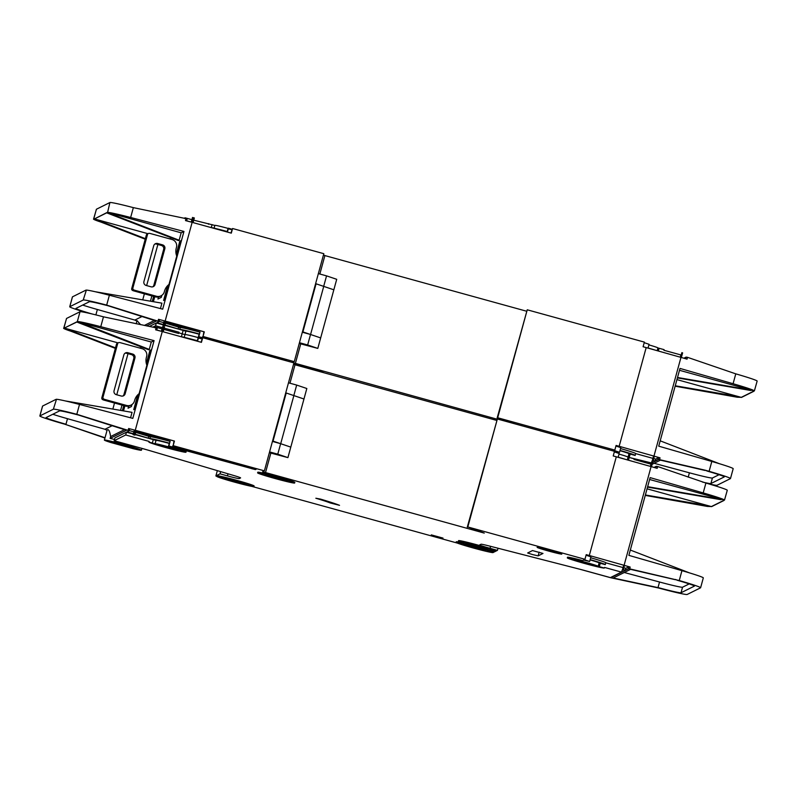 <?xml version="1.0" encoding="UTF-8"?>
<svg xmlns="http://www.w3.org/2000/svg" width="797" height="797" viewBox="0 0 797 797"><rect width="100%" height="100%" fill="white"/><g stroke="black" fill="none" stroke-linecap="round" stroke-linejoin="round"><path stroke-width="1.2" d="M117.637 343.706L116.472 344.284L101.837 397.773L103.002 397.195L117.637 343.706A1.604 1.594 63.6 0 1 119.281 342.531A6.406 6.386 63.6 0 1 120.546 342.75L142.125 348.707A6.406 6.386 63.6 0 1 146.608 356.578L146.439 357.195A12.802 12.782 63.6 0 0 146.877 365.275M103.002 397.195A1.604 1.594 63.6 0 0 103.819 399.048A6.406 6.386 63.6 0 0 105.025 399.506L126.603 405.464A6.406 6.386 63.6 0 0 134.454 400.991L134.623 400.373A12.802 12.782 63.6 0 1 139.106 393.658M125.159 393.788L134.942 358.002A3.198 3.198 63.6 0 0 132.7 354.067L127.769 352.702A3.198 3.198 63.6 0 0 123.844 354.944L114.061 390.719A3.198 3.198 63.6 0 0 116.292 394.654L121.224 396.019A3.198 3.198 63.6 0 0 125.159 393.788L123.993 394.366A3.198 3.198 -116.4 0 1 122.887 396.029M116.472 344.284A1.604 1.594 -116.4 0 1 117.298 343.278L118.464 342.7M131.136 405.025L129.971 405.603A6.406 6.386 -116.4 0 1 125.438 406.042L103.859 400.094A6.406 6.386 -116.4 0 1 102.664 399.626A1.604 1.594 -116.4 0 1 101.837 397.773M123.993 394.366L133.776 358.58A3.198 3.198 -116.4 0 0 131.545 354.645L126.613 353.28A3.198 3.198 -116.4 0 0 124.95 353.27M104.407 440.044A19.208 0.837 -164.7 0 0 104.377 440.074A19.208 0.837 -164.7 0 0 110.903 442.534L133.099 448.651A19.208 0.837 -164.7 0 0 141.388 450.245A19.208 0.837 -164.7 0 0 141.428 450.215A19.208 0.837 -164.7 0 0 123.575 444.467A19.208 0.837 -164.7 0 0 104.407 440.044M124.501 429.663L110.624 436.557C109.767 431.177 108.621 428.935 107.196 429.842L104.377 440.074M110.624 436.557L110.116 438.41A19.208 0.837 15.3 0 1 114.489 439.446M133.996 448.203A11.527 0.498 -164.7 0 0 134.016 448.183A11.527 0.498 -164.7 0 0 123.306 444.736A11.527 0.498 -164.7 0 0 111.799 442.086A11.527 0.498 -164.7 0 0 111.779 442.106A11.527 0.498 -164.7 0 0 122.499 445.553A11.527 0.498 -164.7 0 0 133.996 448.203M330.217 502.947A32.01 1.395 15.3 0 0 315.841 498.235L320.553 499.111A42.251 1.843 15.3 0 1 339.532 505.328L330.217 502.947L330.436 502.16M495.455 551.345L497.438 550.368L490.045 548.326A11.527 0.498 -164.7 0 1 479.605 544.949A11.527 0.498 -164.7 0 1 479.625 544.929L480.999 544.241A12.802 0.558 -164.7 0 1 489.258 545.985L580.296 569.357A12.802 0.558 -164.7 0 1 585.118 570.642L610.382 577.606L621.451 572.107L604.505 567.424L604.335 568.042A19.208 0.837 -164.7 0 1 585.167 563.628A19.208 0.837 -164.7 0 1 567.315 557.88A19.208 0.837 -164.7 0 1 580.624 560.689L582.208 561.178L583.434 560.032L589.641 561.477L584.141 559.683L584.948 559.285L467.819 526.966L484.257 533.093L262.592 471.744L264.395 470.848L293.934 362.884L202.697 337.719L201.073 342.242M586.054 555.23L590.916 556.834L589.65 561.467M184.994 334.551A12.802 0.558 15.3 0 1 198.204 337.609A12.802 0.558 15.3 0 0 184.974 334.571A12.802 0.558 15.3 0 1 184.994 334.551M458.424 541.223A19.208 0.837 -164.7 0 0 458.395 541.263A19.208 0.837 -164.7 0 0 476.247 547.011A19.208 0.837 -164.7 0 0 495.415 551.424A19.208 0.837 -164.7 0 0 495.445 551.394A19.208 0.837 -164.7 0 0 477.592 545.646A19.208 0.837 -164.7 0 0 458.424 541.223M458.395 541.263L458.564 540.645A19.208 0.837 15.3 0 1 458.594 540.605A19.208 0.837 15.3 0 1 477.762 545.028A19.208 0.837 15.3 0 1 495.614 550.777L495.445 551.394M456.103 542.378A19.208 0.837 -164.7 0 0 456.063 542.418A19.208 0.837 -164.7 0 0 473.916 548.167A19.208 0.837 -164.7 0 0 493.084 552.59A19.208 0.837 -164.7 0 0 493.124 552.55A19.208 0.837 -164.7 0 0 475.271 546.802A19.208 0.837 -164.7 0 0 456.103 542.378M456.063 542.418L456.233 541.801A19.208 0.837 15.3 0 1 456.273 541.761A19.208 0.837 15.3 0 1 461.852 542.717M257.63 472.84A19.208 0.837 -164.7 0 0 257.6 472.87A19.208 0.837 -164.7 0 0 275.453 478.628A19.208 0.837 -164.7 0 0 294.621 483.042A19.208 0.837 -164.7 0 0 294.651 483.012A19.208 0.837 -164.7 0 0 276.798 477.254A19.208 0.837 -164.7 0 0 257.63 472.84M257.6 472.87L257.77 472.252A19.208 0.837 15.3 0 1 257.8 472.222A19.208 0.837 15.3 0 1 276.967 476.636A19.208 0.837 15.3 0 1 294.82 482.394L294.651 483.012M287.219 480.999A11.527 0.498 -164.7 0 0 287.239 480.98A11.527 0.498 -164.7 0 0 276.529 477.533A11.527 0.498 -164.7 0 0 265.032 474.882A11.527 0.498 -164.7 0 0 265.012 474.902A11.527 0.498 -164.7 0 0 275.722 478.349A11.527 0.498 -164.7 0 0 287.219 480.999M168.575 446.589L170.648 447.466A12.802 0.558 15.3 0 0 155.096 443.77A12.802 0.558 15.3 0 0 155.216 443.889L148.959 442.046A19.208 0.837 -164.7 0 0 148.919 442.076A19.208 0.837 -164.7 0 0 166.772 447.834A19.208 0.837 -164.7 0 0 185.94 452.248A19.208 0.837 -164.7 0 0 185.98 452.218A19.208 0.837 -164.7 0 0 168.575 446.589L168.745 445.971A19.208 0.837 15.3 0 1 186.149 451.6L185.98 452.218M216.923 476.397A19.208 0.837 -164.7 0 0 216.884 476.437A19.208 0.837 -164.7 0 0 234.736 482.185A19.208 0.837 -164.7 0 0 253.904 486.608A19.208 0.837 -164.7 0 0 253.934 486.568A19.208 0.837 -164.7 0 0 236.081 480.82A19.208 0.837 -164.7 0 0 216.923 476.397M216.884 476.437L217.053 475.819A19.208 0.837 15.3 0 1 217.083 475.779A19.208 0.837 15.3 0 1 236.251 480.202A19.208 0.837 15.3 0 1 254.104 485.951L253.934 486.568M596.933 566.009A11.527 0.498 -164.7 0 0 596.953 565.99A11.527 0.498 -164.7 0 0 586.243 562.533A11.527 0.498 -164.7 0 0 574.747 559.883A11.527 0.498 -164.7 0 0 574.727 559.902A11.527 0.498 -164.7 0 0 585.436 563.359A11.527 0.498 -164.7 0 0 596.933 566.009M567.315 557.88L567.484 557.262A19.208 0.837 15.3 0 1 580.794 560.072L582.378 560.56L581.91 561.327A12.802 0.558 15.3 0 1 598.188 566.318A12.802 0.558 15.3 0 1 598.168 566.348A12.802 0.558 15.3 0 1 598.049 566.368L599.344 566.667L600.271 563.28L605.262 564.655A19.208 0.837 -164.7 0 0 605.292 564.615A19.208 0.837 -164.7 0 0 590.159 559.624M590.079 559.902A12.802 0.558 15.3 0 1 599.115 562.931L598.188 566.318M488.013 549.392A11.527 0.498 -164.7 0 0 488.033 549.372A11.527 0.498 -164.7 0 0 477.323 545.915A11.527 0.498 -164.7 0 0 465.827 543.265A11.527 0.498 -164.7 0 0 465.807 543.285A11.527 0.498 -164.7 0 0 476.516 546.742A11.527 0.498 -164.7 0 0 488.013 549.392M561.795 554.114A12.802 0.558 -164.7 0 0 561.815 554.084A12.802 0.558 -164.7 0 0 549.92 550.259A12.802 0.558 -164.7 0 0 537.138 547.31A12.802 0.558 -164.7 0 0 537.118 547.33A12.802 0.558 -164.7 0 0 549.023 551.165A12.802 0.558 -164.7 0 0 561.795 554.114M178.548 450.205A11.527 0.498 -164.7 0 0 178.568 450.185A11.527 0.498 -164.7 0 0 167.858 446.738A11.527 0.498 -164.7 0 0 156.351 444.088A11.527 0.498 -164.7 0 0 156.332 444.108A11.527 0.498 -164.7 0 0 167.041 447.555A11.527 0.498 -164.7 0 0 178.548 450.205M485.692 550.548A11.527 0.498 -164.7 0 0 485.712 550.528A11.527 0.498 -164.7 0 0 475.002 547.071A11.527 0.498 -164.7 0 0 463.495 544.421A11.527 0.498 -164.7 0 0 463.475 544.441A11.527 0.498 -164.7 0 0 474.185 547.898A11.527 0.498 -164.7 0 0 485.692 550.548M246.512 484.566A11.527 0.498 -164.7 0 0 246.532 484.546A11.527 0.498 -164.7 0 0 235.812 481.089A11.527 0.498 -164.7 0 0 224.316 478.439A11.527 0.498 -164.7 0 0 224.296 478.459A11.527 0.498 -164.7 0 0 235.005 481.916A11.527 0.498 -164.7 0 0 246.512 484.566M443.012 538.105L431.297 534.887L443.012 538.105M128.636 406.091L128.058 408.203L131.415 406.54L131.963 404.537M137.781 394.844L133.727 409.658L134.892 409.08L151.091 349.853L149.926 350.431L146.339 363.562M141.348 346.964L140.641 348.289L140.949 347.173M122.011 405.095L120.566 410.385M65.264 400.921L132.053 412.358L130.559 417.787M133.348 433.698L127.022 431.914L129.164 430.848L128.128 430.37L76.811 414.301A32.01 1.395 -164.7 0 0 53.359 409.22L56.487 399.277A32.01 1.395 15.3 0 1 79.511 404.438L132.81 418.375L154.08 340.638L151.291 342.023L149.268 349.425L148.591 349.763L76.632 321.968L77.737 321.58L149.268 349.425M77.319 321.609L80.019 311.737A32.01 1.395 15.3 0 1 103.471 316.827L153.951 327.378L157.178 328.434L156.73 330.088M156.76 329.978L161.373 331.283M63.929 328.523A32.01 1.395 -164.7 0 0 71.043 331.273M105.015 437.742L64.786 424.203L104.935 438.031M125.936 429.792L126.534 430.25L110.116 438.41M141.916 448.432L147.913 450.086M148.919 442.076L149.089 441.468A19.208 0.837 15.3 0 1 149.129 441.428L125.697 434.973L126.464 432.193L114.898 437.942L114.14 440.711L142.484 448.532A12.802 0.558 -164.7 0 1 147.186 449.877L233.71 475.49A12.802 0.558 -164.7 0 1 240.604 477.901A12.802 0.558 -164.7 0 0 240.604 477.901L239.21 478.608L239.548 477.373M126.464 432.193L133.248 434.066M135.091 434.574L149.886 438.659L135.191 434.226M52.801 414.261A25.614 1.116 -164.7 0 0 67.486 418.694L104.975 429.274L112.178 425.688M653.998 467.431L656.25 466.305L657.664 466.534L705.903 483.052A32.01 1.395 15.3 0 1 727.272 490.285L724.523 500.038A32.01 1.395 -164.7 0 0 703.203 492.925L650.123 477.622L628.863 555.36L681.943 570.662A32.01 1.395 15.3 0 1 703.253 577.775L703.243 577.755M162.03 328.872L155.236 326.999L154.289 327.467M163.873 329.38L178.658 333.465L178.827 332.847A19.208 0.837 -164.7 0 0 178.797 332.877L178.638 333.455M202.617 337.759L198.772 336.693L198.453 337.39A19.208 0.837 -164.7 0 1 202.119 338.416A19.208 0.837 -164.7 0 0 198.453 337.39L198.284 338.008L201.98 338.914M295.029 364.717L289.969 383.218L295.029 364.727L293.575 364.199M496.501 420.358L295.02 364.777M584.948 559.285L586.213 554.652L589.302 555.499L616.3 456.791L613.222 455.944L614.487 451.311L497.358 419.003L467.261 527.245M614.328 451.889L619.189 453.493L618.143 457.309M650.372 466.384L650.99 464.143L634.033 459.461L634.203 458.843L629.222 457.468L628.464 460.218M251.872 486.399L457.219 543.046M493.154 552.441A12.802 0.558 -164.7 0 0 493.313 552.421L495.246 551.454M135.908 431.615L136.805 431.167L140.073 431.924L174.423 441.06L173.158 445.682L264.395 470.848M173.158 445.682L173.975 441.279M168.745 445.971L255.389 469.612L256.365 469.124L253.466 468.188L172.71 445.912M125.697 434.973L114.14 440.711M220.639 471.625L220.032 473.836L227.434 475.879A11.527 0.498 -164.7 0 0 239.21 478.608M220.032 473.836L215.907 475.889A12.802 0.558 -164.7 0 0 215.887 475.919A12.802 0.558 -164.7 0 0 216.884 476.427M489.826 550.478A19.208 0.837 15.3 0 1 493.293 551.932L493.124 552.55M532.496 550.568L542.986 553.447L538.134 555.868L532.705 554.612L527.654 552.988L532.496 550.568M170.01 441.349A19.208 0.837 -164.7 0 0 150.394 436.806L149.886 438.659A19.208 0.837 -164.7 0 1 169.502 443.192L170.16 441.269L135.879 431.705M134.942 435.142L133.089 434.644L134.942 435.142L136.207 430.51L174.423 441.06M129.164 430.848L129.672 428.995L128.636 428.517L134.354 430.011L133.089 434.644M150.394 436.806L135.699 432.373M133.856 431.854L129.244 430.549M579.539 569.158L610.651 577.725L628.654 568.779L629.67 568.859L630.158 567.056L628.733 566.866L625.804 568.331L623.822 567.783M497.438 550.368L498.025 548.236M621.451 572.107L622.537 569.417M605.292 564.615L605.8 562.772A19.208 0.837 -164.7 0 0 590.667 557.77M148.322 437.932L148.83 436.079M134.006 434.883L163.544 326.909L162.628 326.67L161.363 331.303L155.634 329.809L156.142 327.956M154.08 340.638L100.771 326.7A32.01 1.395 -164.7 0 0 77.747 321.56L77.737 321.58M128.128 430.37L128.636 428.517M163.544 326.909L164.481 327.168L163.216 331.801L201.432 342.341L202.697 337.719M155.236 326.999L155.056 327.667M616.3 456.791L650.701 466.474L651.966 461.852L652.743 462.071L651.478 466.703L657.166 468.337L657.664 466.534M467.819 526.966L497.358 419.003M622.826 569.935L652.364 461.961M724.523 500.038L649.615 479.495M720.966 499.699L647.533 487.116M723.915 500.506L711.601 506.633L647.064 488.82M76.821 322.038L64.328 328.065L115.495 347.851M76.632 321.968L63.65 328.424L115.346 348.389M77.548 321.679L151.291 342.023M64.557 328.135L118.076 342.899M139.565 347.851L140.69 348.1M56.069 399.347L42.61 406.032A32.01 1.395 15.3 0 0 42.55 406.091L39.85 415.964A32.01 1.395 -164.7 0 0 64.786 424.203M53.359 409.22L39.91 415.904A32.01 1.395 -164.7 0 0 39.85 415.964M63.83 328.324L66.52 318.481A32.01 1.395 15.3 0 1 66.569 318.431L80.019 311.737M699.208 504.65A32.01 1.395 -164.7 0 0 707.407 506.434L711.273 506.533M645.261 495.405L707.407 506.434M65.165 424.014A25.614 1.116 15.3 0 1 46.027 417.648A25.614 1.116 15.3 0 1 46.067 417.608L59.516 410.923A25.614 1.116 15.3 0 1 78.285 414.988L125.547 429.991M675.527 579.459L677.34 580.286A25.614 1.116 15.3 0 1 694.436 586.074A25.614 1.116 15.3 0 1 694.386 586.114L681.017 592.759A25.614 1.116 15.3 0 1 658.8 587.778L658.422 587.967A32.01 1.395 -164.7 0 0 687.183 594.462L700.553 587.817A32.01 1.395 -164.7 0 0 700.613 587.758A32.01 1.395 -164.7 0 0 679.243 580.535L629.67 568.859M658.422 587.967L610.651 577.725M658.8 587.778L613.202 578.004L630.586 569.357L675.139 579.658M623.204 570.044L624.469 565.412L630.158 567.056M594.502 564.983A11.527 0.498 15.3 0 1 577.347 560.291M577.984 560.43L593.885 564.784M66.569 318.431L63.66 328.404M622.427 569.815L623.692 565.193L589.302 555.499M269.366 452.676L287.916 457.617L303.966 398.998L285.734 392.841M287.916 457.617L277.774 454.17L280.644 443.68L290.795 447.117L272.574 440.96M280.644 443.68L272.444 441.418M293.884 395.302L296.673 385.071L288.484 382.809M303.966 398.998L306.835 388.508L296.673 385.071M277.774 454.17L269.575 451.909M711.382 506.563L723.686 500.446L711.372 506.593M623.314 569.636L625.296 570.184L628.654 568.779M624.27 572.495L659.527 582.009A25.614 1.116 -164.7 0 0 682.541 587.21L689.176 583.912M107.047 430.3L104.975 429.274M708.663 505.816L645.381 494.977M721.644 499.36L647.652 486.688M689.465 572.884L630.317 550.04M131.525 354.635L132.153 354.884M625.296 570.184L625.804 568.331M623.045 567.564L605.79 562.812M604.335 568.042L599.344 566.667M599.105 562.991L600.271 563.28M155.096 443.77L156.023 440.372A12.802 0.558 15.3 0 1 169.263 443.421M149.886 438.659L156.013 440.432M148.959 442.046L149.129 441.428M168.894 445.902L170.16 441.269M180.341 336.523A19.208 0.837 15.3 0 1 197.526 340.777L197.397 341.226M198.433 337.928L197.517 341.265M178.966 332.259L178.797 332.877A19.208 0.837 -164.7 0 1 178.827 332.847L184.954 334.63L178.827 332.847L178.996 332.229A19.208 0.837 15.3 0 1 178.996 332.229L164.212 328.145M184.984 334.601A12.802 0.558 15.3 0 1 184.974 334.571L184.207 337.36M627.309 459.889L628.066 457.119A12.802 0.558 15.3 0 0 619.03 454.091A12.802 0.558 15.3 0 1 628.066 457.119A12.802 0.558 15.3 0 1 628.046 457.139A12.802 0.558 15.3 0 1 627.926 457.159M649.615 463.754L651.328 462.908L628.046 457.179L629.222 457.468L630.148 454.071L635.139 455.456A19.208 0.837 -164.7 0 0 635.169 455.416A19.208 0.837 -164.7 0 0 620.026 450.425M618.173 457.209A19.208 0.837 15.3 0 1 626.522 459.67M656.25 466.305L655.801 467.949M628.225 568.719L628.733 566.866M150.862 350.69L149.926 350.431M147.515 234.507L146.349 235.085L131.714 288.574L132.88 287.996L147.515 234.507A1.604 1.594 63.6 0 1 149.159 233.332A6.406 6.386 63.6 0 1 150.424 233.551L172.003 239.499A6.406 6.386 63.6 0 1 176.476 247.369L176.306 247.987A12.802 12.782 63.6 0 0 176.745 256.066M132.88 287.996A1.604 1.594 63.6 0 0 133.697 289.849A6.406 6.386 63.6 0 0 134.892 290.307L156.471 296.265A6.406 6.386 63.6 0 0 164.331 291.792L164.491 291.174A12.802 12.782 63.6 0 1 168.984 284.459M155.026 284.579L164.82 248.803A3.198 3.198 63.6 0 0 162.578 244.868L157.647 243.503A3.198 3.198 63.6 0 0 153.721 245.735L143.928 281.52A3.198 3.198 63.6 0 0 146.17 285.456L151.101 286.82A3.198 3.198 63.6 0 0 155.026 284.579L153.861 285.167A3.198 3.198 -116.4 0 1 152.755 286.83M146.349 235.085A1.604 1.594 -116.4 0 1 147.176 234.079L148.342 233.501M161.014 295.826L159.848 296.404A6.406 6.386 -116.4 0 1 155.315 296.843L133.737 290.885A6.406 6.386 -116.4 0 1 132.531 290.427A1.604 1.594 -116.4 0 1 131.714 288.574M153.861 285.167L163.654 249.381A3.198 3.198 -116.4 0 0 161.412 245.446L162.02 245.685M154.827 244.071A3.198 3.198 -116.4 0 1 156.481 244.081L161.412 245.446L162.578 244.868M140.601 324.668L137.074 320.643L136.187 323.771M613.102 450.933L619.518 452.268L614.019 450.484L614.826 450.076L497.697 417.767L514.473 423.725M615.932 446.031L620.783 447.645M193.751 220.181L214.831 225.421A12.802 0.558 15.3 0 1 214.851 225.372A12.802 0.558 15.3 0 1 214.871 225.342A12.802 0.558 15.3 0 1 228.081 228.41M198.622 336.772A19.208 0.837 15.3 0 1 202.438 337.848M619.956 450.694A12.802 0.558 15.3 0 1 628.992 453.732L628.066 457.119M591.314 444.915A12.802 0.558 -164.7 0 0 591.673 444.905A12.802 0.558 -164.7 0 0 591.693 444.885A12.802 0.558 -164.7 0 0 579.788 441.05A12.802 0.558 -164.7 0 0 567.016 438.111A12.802 0.558 -164.7 0 0 566.996 438.131A12.802 0.558 -164.7 0 0 567.095 438.24M158.513 296.892L157.936 299.005L161.293 297.341L161.841 295.328M167.649 285.645L163.604 300.459L164.77 299.871L180.969 240.644L179.803 241.222L176.207 254.363M171.225 237.765L170.518 239.09L170.817 237.964M151.888 295.896L150.434 301.186M95.132 291.712L161.921 303.159L160.436 308.578M163.226 324.499L156.899 322.715L159.031 321.649L157.995 321.171L106.678 305.102A32.01 1.395 -164.7 0 0 83.227 300.021L86.355 290.098A32.01 1.395 15.3 0 1 109.378 295.229L162.688 309.166L183.958 231.439L181.168 232.824L179.136 240.226L178.458 240.564L106.509 212.769L94.405 218.946L106.698 212.839M183.958 231.439L130.648 217.491A32.01 1.395 -164.7 0 0 107.615 212.361L109.896 202.538A32.01 1.395 15.3 0 1 133.348 207.628L183.828 218.179L187.056 219.235L186.598 220.889M186.628 220.779L191.24 222.084M93.807 219.324A32.01 1.395 -164.7 0 0 100.91 222.074M155.814 320.593L156.411 321.052L146.648 325.893M162.369 327.637L155.574 325.764L156.332 322.994L149.368 326.451M156.332 322.994L163.126 324.867M164.969 325.375L179.763 329.45L165.069 325.017M82.679 305.062A25.614 1.116 -164.7 0 0 97.364 309.495L134.842 320.075L142.045 316.489M683.866 358.222L686.117 357.106L687.532 357.335L735.78 373.853A32.01 1.395 15.3 0 1 757.15 381.076L754.4 390.829A32.01 1.395 -164.7 0 0 733.081 383.726L680 368.423L658.73 446.161L711.811 461.463A32.01 1.395 15.3 0 1 733.13 468.566L733.14 468.546M191.898 219.673L185.113 217.8L184.167 218.268M231.987 229.217A19.208 0.837 -164.7 0 0 228.321 228.191L228.151 228.799L231.857 229.705M230.941 233.043L232.575 228.51L323.811 253.685L294.272 361.649L292.549 362.505M324.907 255.518L319.846 274.019L324.907 255.518L323.452 254.99M526.379 311.159L324.887 255.578M614.826 450.076L616.091 445.453L619.169 446.3L646.178 347.592L643.089 346.735L644.365 342.112L527.235 309.804L497.139 418.046M644.205 342.69L649.067 344.294L648.021 348.11M680.249 357.186L680.867 354.934L663.911 350.262L664.08 349.644L659.089 348.269L658.342 351.019M497.009 419.172L293.914 362.964M165.776 322.416L166.673 321.968L169.95 322.725L204.301 331.851L203.036 336.483L294.272 361.649M203.036 336.483L203.853 332.08M284.649 360.324L286.233 359.925L283.343 358.979L202.587 336.703M155.574 325.764L152.795 327.149M293.615 364.06A19.208 0.837 15.3 0 1 324.11 372.807M199.888 332.14A19.208 0.837 -164.7 0 0 180.261 327.597L179.763 329.45A19.208 0.837 -164.7 0 1 199.38 333.993L200.037 332.07L165.756 322.506M164.82 325.933L162.967 325.445L164.82 325.933L166.085 321.311L204.301 331.851M159.031 321.649L159.539 319.796L158.503 319.318L164.232 320.812L162.967 325.445M180.261 327.597L165.577 323.174M163.734 322.646L159.121 321.34M651.328 462.908L652.414 460.218M635.169 455.416L635.677 453.563A19.208 0.837 -164.7 0 0 620.534 448.572M178.189 328.733L178.697 326.88M163.883 325.684L193.412 217.711L192.505 217.471L191.24 222.104L185.512 220.6L186.02 218.757M157.995 321.171L158.503 319.318M193.412 217.711L194.348 217.97L193.083 222.602L231.309 233.142L232.575 228.51M185.113 217.8L184.924 218.468M646.178 347.592L680.568 357.275L681.843 352.653L682.621 352.872L681.355 357.494L687.044 359.138L687.532 357.335M497.697 417.767L527.235 309.804M652.693 460.726L682.232 352.762M754.231 390.938L679.492 370.296M750.844 390.5L677.4 377.917M753.783 391.307L741.479 397.424L676.942 379.621M107.615 212.381L181.168 232.824M106.519 212.749L107.386 212.49M94.435 218.936L147.943 233.69M169.432 238.652L170.568 238.891M85.927 290.138L72.477 296.833A32.01 1.395 15.3 0 0 72.427 296.892L69.728 306.765A32.01 1.395 -164.7 0 0 87.262 312.872M83.227 300.021L69.777 306.706A32.01 1.395 -164.7 0 0 69.728 306.765M93.697 219.115L96.387 209.282A32.01 1.395 15.3 0 1 96.447 209.222L109.896 202.538M729.076 395.451A32.01 1.395 -164.7 0 0 737.285 397.235L741.15 397.334M675.139 386.206L737.285 397.235M92.143 313.988A25.614 1.116 15.3 0 1 75.904 308.449A25.614 1.116 15.3 0 1 75.944 308.409L89.394 301.724A25.614 1.116 15.3 0 1 108.153 305.789L155.415 320.793M708.951 483.938A32.01 1.395 -164.7 0 0 717.061 485.263L730.431 478.618A32.01 1.395 -164.7 0 0 730.48 478.559A32.01 1.395 -164.7 0 0 709.111 471.326L705.405 470.26L707.208 471.087A25.614 1.116 15.3 0 1 724.304 476.865A25.614 1.116 15.3 0 1 724.264 476.915L710.894 483.56A25.614 1.116 15.3 0 1 702.456 482.055M653.191 460.437L655.174 460.975L658.103 459.52L659.537 459.66L660.036 457.857L658.611 457.667L655.672 459.132L653.699 458.584M658.521 459.57L652.623 462.509M651.657 462.987L649.934 463.844M652.135 464.292L660.464 460.158L705.016 470.449M705.405 470.26L659.537 459.66M653.082 460.835L654.347 456.213L660.036 457.857M96.447 209.222L93.528 219.215L94.205 218.866L145.373 238.652M652.305 460.616L653.57 455.994L619.169 446.3M299.244 343.477L317.804 348.409L333.843 289.799L315.612 283.642M317.804 348.409L307.652 344.971L310.521 334.481L320.673 337.918L302.452 331.761M310.521 334.481L302.322 332.219M323.751 286.093L326.551 275.872L318.352 273.61M333.843 289.799L336.713 279.309L326.551 275.872M307.652 344.971L299.453 342.71M753.554 391.267L741.25 397.384M753.563 391.247L741.25 397.364M654.148 463.296L689.405 472.81A25.614 1.116 -164.7 0 0 712.408 478.001L719.053 474.703M136.925 321.101L134.842 320.075M738.53 396.617L675.258 385.778M751.521 390.161L677.52 377.489M719.342 463.685L660.195 440.831M93.528 219.215L145.223 239.19M107.187 212.43L179.136 240.226M655.174 460.975L655.672 459.132M652.922 458.365L635.667 453.603M628.972 453.782L630.148 454.071M199.17 334.102L197.347 340.737L199.38 333.993M184.974 334.571L185.9 331.173A12.802 0.558 15.3 0 1 199.13 334.222M179.763 329.45L185.89 331.233M198.772 336.693L200.037 332.07M228.111 228.301L227.235 231.538L228.111 228.291M210.219 227.324A19.208 0.837 15.3 0 1 227.394 231.578L227.275 232.027M228.301 228.729L227.394 232.066M208.704 223.648A19.208 0.837 -164.7 0 0 208.675 223.678L208.515 224.256M648.897 344.892A12.802 0.558 15.3 0 1 657.933 347.92L657.176 350.69M657.923 347.98L659.089 348.269M648.051 348.01A19.208 0.837 15.3 0 1 656.399 350.471M686.117 357.106L685.669 358.74M658.103 459.52L658.611 457.667M180.74 241.481L179.803 241.222M134.942 358.002L133.776 358.58M132.7 354.067L131.545 354.645M127.769 352.702L126.613 353.28M103.819 399.048L102.664 399.626M105.025 399.506L103.859 400.094M126.603 405.464L125.438 406.042M124.88 405.892L123.515 410.893L124.88 405.892M122.369 410.694L123.764 405.583M215.907 475.889L217.342 470.648L215.887 475.919M100.771 326.7L103.471 316.827M76.811 414.301L79.511 404.438M39.91 415.904L42.61 406.032M679.243 580.535L681.943 570.662M703.203 492.925L705.903 483.052M270.86 453.085L265.491 472.681L270.85 453.085M280.773 443.441L293.934 395.322M273.042 441.09L286.213 392.971M681.017 592.759L682.541 587.21M658.003 587.608L659.527 582.009M65.962 424.293L67.486 418.694M580.624 560.689L580.794 560.072M168.366 446.689L169.293 443.301L168.366 446.699M152.347 442.983L153.283 439.595M183.151 330.386L181.417 336.742M252.111 468.855L252.38 467.889M138.718 432.602L138.987 431.635M255.389 469.612L255.598 468.815M227.434 475.879L228.002 473.807M490.045 548.326L490.583 546.334M538.134 555.868L539.151 552.162M164.82 248.803L163.654 249.381M157.647 243.503L156.481 244.081M133.697 289.849L132.531 290.427M134.892 290.307L133.737 290.885M156.471 296.265L155.315 296.843M154.757 296.683L153.393 301.694L154.757 296.683M152.247 301.495L153.642 296.384M154.379 320.454L144.367 325.435M130.648 217.491L133.348 207.628M106.678 305.102L109.378 295.229M69.777 306.706L72.477 296.833M709.111 471.326L711.811 461.463M733.081 383.726L735.78 373.853M295.368 363.472L300.728 343.886L295.368 363.482M310.641 334.242L323.811 286.113M302.92 331.891L316.08 283.772M710.894 483.56L712.408 478.001M688.219 477.134L689.405 472.81M95.889 314.895L97.364 309.495M212.102 224.585L211.285 227.534M282.008 359.596L282.258 358.68M168.595 323.393L168.854 322.436M285.256 360.413L285.475 359.616M141.428 450.215L141.926 448.382M700.613 587.758L703.313 577.885M112.855 409.07L114.509 403.023M116.76 394.784L128.008 353.669M619.528 452.258L620.793 447.635M730.48 478.559L733.18 468.686M214.851 225.372L214.084 228.161M142.733 299.871L144.387 293.824M146.638 285.585L157.886 244.47"/></g></svg>
